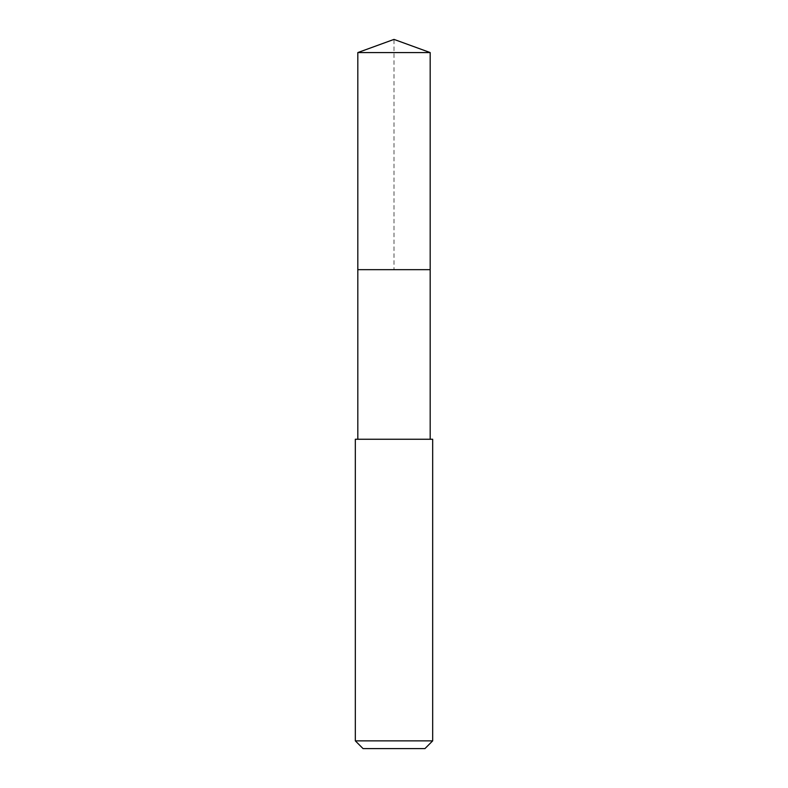 <?xml version="1.0" encoding="UTF-8"?>
<svg xmlns="http://www.w3.org/2000/svg" width="788" height="788" viewBox="0 0 788 788"><rect width="100%" height="100%" fill="white"/><g stroke="black" fill="none" stroke-linecap="round" stroke-linejoin="round"><path stroke-width="0.59" stroke-dasharray="3.94 2.96" d="M357.821 52.569L430.179 52.569M430.179 269.663L357.821 269.663L430.179 269.663M355.329 439.251L432.671 439.251M432.671 740.868L355.329 740.868M424.939 748.6L363.061 748.6M357.821 269.663L394 269.663L394 39.4"/><path stroke-width="1.18" d="M430.179 439.251L430.179 52.569L357.821 52.569L357.821 269.663L430.179 269.663L357.821 269.663L357.821 52.569L394 39.4L357.821 52.569M394 439.251L355.329 439.251L355.329 740.868L432.671 740.868L432.671 439.251L394 439.251M355.329 740.868L363.061 748.6L424.939 748.6L432.671 740.868M394 39.4L430.179 52.569M357.821 439.251L357.821 269.663"/></g></svg>
